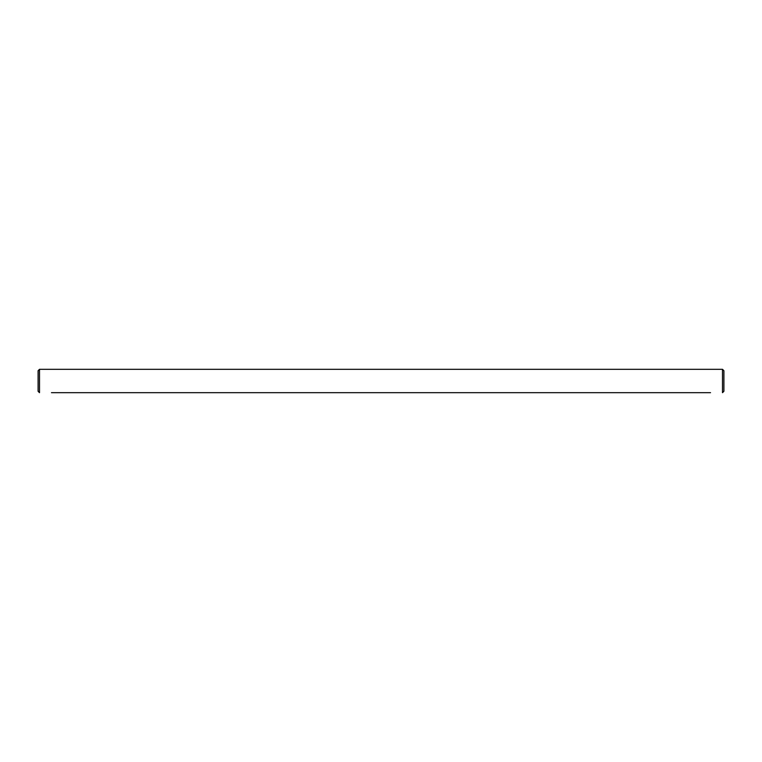 <?xml version="1.0" encoding="UTF-8"?>
<svg xmlns="http://www.w3.org/2000/svg" width="762" height="762" viewBox="0 0 762 762"><rect width="100%" height="100%" fill="white"/><g stroke="black" fill="none" stroke-linecap="round" stroke-linejoin="round"><path stroke-width="1.14" d="M51.464 392.678L710.536 392.678M708.079 392.678L695.944 392.678M693.487 392.678L681.352 392.678M678.904 392.678L666.76 392.678M664.312 392.678L652.167 392.678M649.719 392.678L637.575 392.678M635.127 392.678L622.983 392.678M620.535 392.678L608.39 392.678M605.942 392.678L593.798 392.678M591.35 392.678L579.215 392.678M576.758 392.678L564.623 392.678M562.166 392.678L550.031 392.678M547.573 392.678L535.438 392.678M532.981 392.678L520.846 392.678M518.398 392.678L506.254 392.678M503.806 392.678L491.661 392.678M489.214 392.678L477.069 392.678M474.621 392.678L462.477 392.678M460.029 392.678L447.885 392.678M445.437 392.678L433.292 392.678M430.844 392.678L418.7 392.678M416.252 392.678L404.117 392.678M401.66 392.678L389.525 392.678M387.067 392.678L374.933 392.678M52.454 392.678L53.007 392.678M51.826 392.678L52.388 392.678M372.475 392.678L360.34 392.678M357.883 392.678L345.748 392.678M343.3 392.678L331.156 392.678M328.708 392.678L316.563 392.678M314.115 392.678L301.971 392.678M299.523 392.678L287.379 392.678M284.931 392.678L272.786 392.678M270.339 392.678L258.194 392.678M255.746 392.678L243.602 392.678M241.154 392.678L229.019 392.678M226.562 392.678L214.427 392.678M211.969 392.678L199.835 392.678M197.377 392.678L185.242 392.678M182.785 392.678L170.65 392.678M168.202 392.678L156.058 392.678M153.61 392.678L141.465 392.678M139.017 392.678L126.873 392.678M124.425 392.678L112.281 392.678M109.833 392.678L97.688 392.678M95.24 392.678L83.096 392.678M80.648 392.678L68.513 392.678M66.056 392.678L53.921 392.678M39.5 369.322L38.1 370.732L38.1 391.268L39.5 392.678L39.5 369.322L722.5 369.322L722.5 392.678L723.9 391.268L723.9 370.732L722.5 369.322"/></g></svg>
